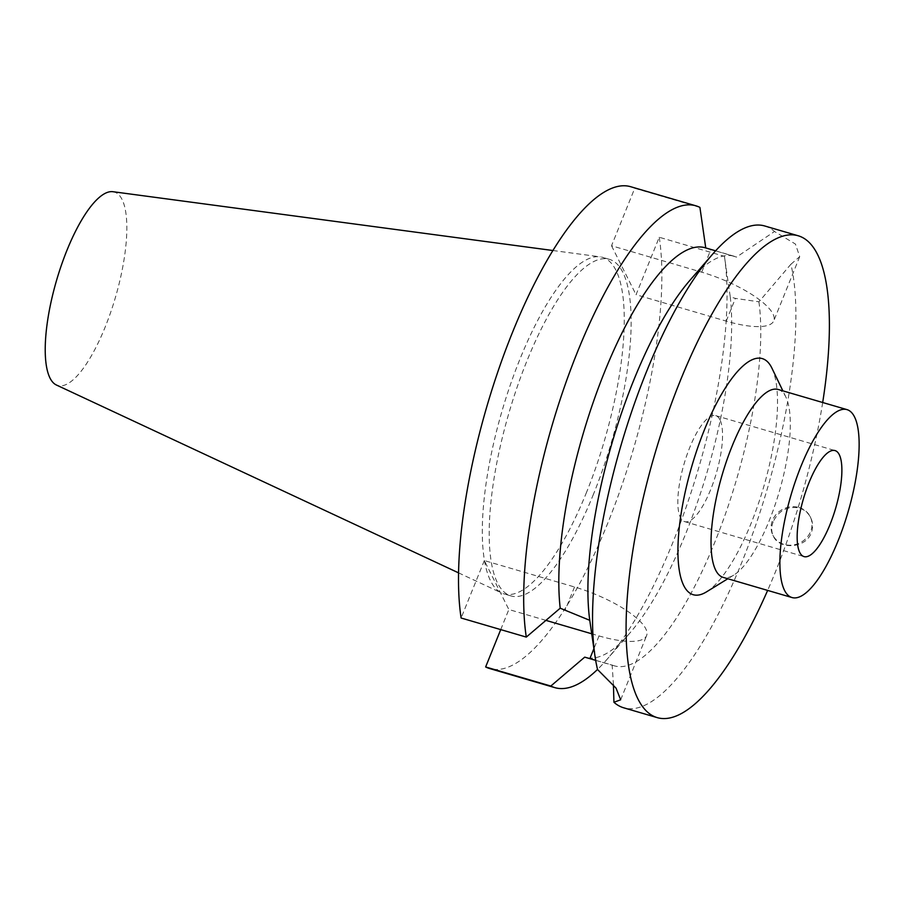 <?xml version="1.0" encoding="UTF-8"?>
<svg xmlns="http://www.w3.org/2000/svg" width="904" height="904" viewBox="0 0 904 904"><rect width="100%" height="100%" fill="white"/><g stroke="black" fill="none" stroke-linecap="round" stroke-linejoin="round"><path stroke-width="0.68" stroke-dasharray="4.52 3.39" d="M773.18 521.71C771.168 526.885 771.236 531.71 773.372 536.185C779.191 549.869 805.713 548.649 811.272 532.863C813.25 527.631 813.035 522.512 810.639 517.517C808.153 512.771 804.368 509.596 799.249 507.98C787.384 505.969 778.694 510.545 773.18 521.71M799.012 507.506A20.837 18.871 153.4 0 1 810.187 516.625A20.837 18.871 153.4 0 1 800.006 542.818A20.837 18.871 153.4 0 1 772.931 535.281A20.837 18.871 153.4 0 1 776.717 513.834A20.837 18.871 153.4 0 1 799.012 507.506M719.946 419.727A55.223 16.792 106.3 0 0 715.708 415.637A55.223 16.792 106.3 0 0 684.068 463.921A55.223 16.792 106.3 0 0 684.656 521.631A55.223 16.792 106.3 0 0 713.651 481.629A55.223 16.792 106.3 0 0 719.946 419.727M590.459 625.15L597.533 669.514M613.432 684.859L612.166 665.05L595.657 660.338M545.959 620.381L508.85 609.511L484.329 560.559L574.526 586.978A64.512 19.097 22 0 1 646.597 635.614A64.512 19.097 22 0 1 599.047 635.93L591.724 633.783M500.726 629.613L508.85 609.511M484.329 560.559L461.119 618.008M822.685 402.506A251.029 76.32 -73.7 0 1 775.417 571.938A251.029 76.32 -73.7 0 1 767.643 590.402M699.911 207.4L634.732 188.303L611.522 245.752L701.719 272.172A64.512 19.097 22 0 1 773.79 320.818A64.512 19.097 22 0 1 726.228 321.123L636.043 294.704L659.253 237.255L724.432 256.352L730.274 296.896L735.415 298.399L758.919 301.812L790.898 264.262A251.029 76.32 -73.7 0 1 741.913 562.118A251.029 76.32 -73.7 0 1 623.658 707.787M790.898 264.262L799.712 256.646L795.43 244.057L774.502 231.503L736.511 257.086L705.753 247.933A213.367 64.873 -73.7 0 0 705.21 247.775M764.773 225.989A251.029 76.32 -73.7 0 1 774.502 231.503M758.919 301.812A213.367 64.873 -73.7 0 1 716.25 538.603A213.367 64.873 -73.7 0 1 614.358 665.83A213.367 64.873 -73.7 0 1 612.166 665.05M730.274 296.896A213.367 64.873 -73.7 0 1 629.67 633.263A213.367 64.873 -73.7 0 1 585.261 657.31M724.432 256.352A251.029 76.32 -73.7 0 1 724.646 257.832A251.029 76.32 -73.7 0 1 607.047 659.332A251.029 76.32 -73.7 0 1 597.51 669.446M659.253 237.255A251.029 76.32 -73.7 0 1 610.381 516.602A251.029 76.32 -73.7 0 1 489.629 668.531M611.522 245.752L636.043 294.704M630.743 186.732A251.029 76.32 -73.7 0 1 634.732 188.303M593.499 494.149A175.342 53.313 -73.7 0 1 510.896 595.905A175.342 53.313 -73.7 0 1 509.031 412.653A175.342 53.313 -73.7 0 1 609.477 259.358A175.342 53.313 -73.7 0 1 593.499 494.149M112.977 191.716A100.807 30.646 -73.7 0 1 105.192 326.999A100.807 30.646 -73.7 0 1 56.364 384.991M778.186 389.477A97.903 29.764 -73.7 0 1 785.87 397.059A97.903 29.764 -73.7 0 1 769.27 520.568A97.903 29.764 -73.7 0 1 733.709 575.136A97.903 29.764 -73.7 0 1 723.155 577.373M771.937 368.188A123 37.392 -73.7 0 1 751.088 523.371A123 37.392 -73.7 0 1 706.408 591.928M689.91 280.342A213.367 64.873 -73.7 0 1 734.319 256.295A213.367 64.873 -73.7 0 1 736.511 257.086M586.617 492.138A175.342 53.313 -73.7 0 1 504.014 593.883A175.342 53.313 -73.7 0 1 501.686 593.013A175.342 53.313 -73.7 0 1 502.138 410.631A175.342 53.313 -73.7 0 1 600.154 256.826A175.342 53.313 -73.7 0 1 602.584 257.346A175.342 53.313 -73.7 0 1 586.617 492.138M599.047 635.93L593.894 648.676M574.526 586.978L565.35 609.703M726.228 321.123L735.415 298.399M701.719 272.172L710.894 249.447M772.931 535.281L773.372 536.185M810.187 516.625L810.639 517.517M684.656 521.631L803.995 556.593M715.708 415.637L835.047 450.587M620.675 699.786L646.597 635.614M614.358 665.83L595.657 660.361M725.833 265.957L724.646 257.832M629.67 633.263L607.047 659.332M799.712 256.646L773.79 320.818M785.87 397.059L782.864 390.844M733.709 575.136L727.833 578.752M734.319 256.295L715.606 250.815M609.477 259.358L602.584 257.346M510.896 595.905L504.014 593.883M458.543 572.853L501.686 593.013M552.954 250.521L600.154 256.826"/><path stroke-width="1.36" d="M839.285 454.678A55.223 16.792 -73.7 0 1 832.991 516.591A55.223 16.792 -73.7 0 1 803.995 556.593A55.223 16.792 -73.7 0 1 803.407 498.872A55.223 16.792 -73.7 0 1 835.047 450.587A55.223 16.792 -73.7 0 1 839.285 454.678M526.297 637.094A251.029 76.32 -73.7 0 1 575.17 357.747A251.029 76.32 -73.7 0 1 695.922 205.818L630.743 186.732A251.029 76.32 -73.7 0 0 509.992 338.661A251.029 76.32 -73.7 0 0 461.119 618.008L526.297 637.094L560.209 608.2L589.758 620.313L594.934 655.784A251.029 76.32 -73.7 0 1 712.533 254.273A251.029 76.32 -73.7 0 1 764.773 225.989L798.277 235.797A251.029 76.32 -73.7 0 1 822.685 402.506M594.934 655.784A251.029 76.32 -73.7 0 0 597.533 669.514L616.019 688.113L620.675 699.786L613.929 702.272L613.432 684.859M595.657 660.338L584.718 657.14L550.818 686.046L485.64 666.96L500.726 629.613M591.724 633.783L545.959 620.381M767.643 590.402A251.029 76.32 -73.7 0 1 657.163 717.606A251.029 76.32 -73.7 0 1 654.473 455.254A251.029 76.32 -73.7 0 1 798.277 235.797M657.163 717.606L623.658 707.787A251.029 76.32 -73.7 0 1 613.929 702.272M595.657 660.361L585.261 657.31A213.367 64.873 -73.7 0 1 584.718 657.14M597.51 669.446A251.029 76.32 -73.7 0 1 554.807 687.628A251.029 76.32 -73.7 0 1 550.818 686.046M554.807 687.628L489.629 668.531A251.029 76.32 -73.7 0 1 485.64 666.96M705.753 247.945L699.911 207.4A251.029 76.32 -73.7 0 0 695.922 205.818M458.543 572.853L56.364 384.991A100.807 30.646 -73.7 0 1 56.624 280.138A100.807 30.646 -73.7 0 1 112.977 191.716L552.954 250.521M784.491 590.289A97.903 29.764 -73.7 0 1 795.644 480.544A97.903 29.764 -73.7 0 1 847.037 409.636A97.903 29.764 -73.7 0 1 838.121 540.728A97.903 29.764 -73.7 0 1 792.006 597.544A97.903 29.764 -73.7 0 1 784.491 590.289M792.006 597.544L723.155 577.373A97.903 29.764 -73.7 0 1 722.104 475.052A97.903 29.764 -73.7 0 1 778.186 389.477L847.037 409.636M727.833 578.752L706.408 591.928A123 37.392 -73.7 0 1 691.831 466.193A123 37.392 -73.7 0 1 771.937 368.188L782.864 390.844M589.758 620.313A213.367 64.873 -73.7 0 1 689.91 280.342L712.533 254.273M560.209 608.2A213.367 64.873 -73.7 0 1 604.369 372.425A213.367 64.873 -73.7 0 1 705.21 247.775L715.606 250.815M593.894 648.676L589.86 658.654"/></g></svg>
